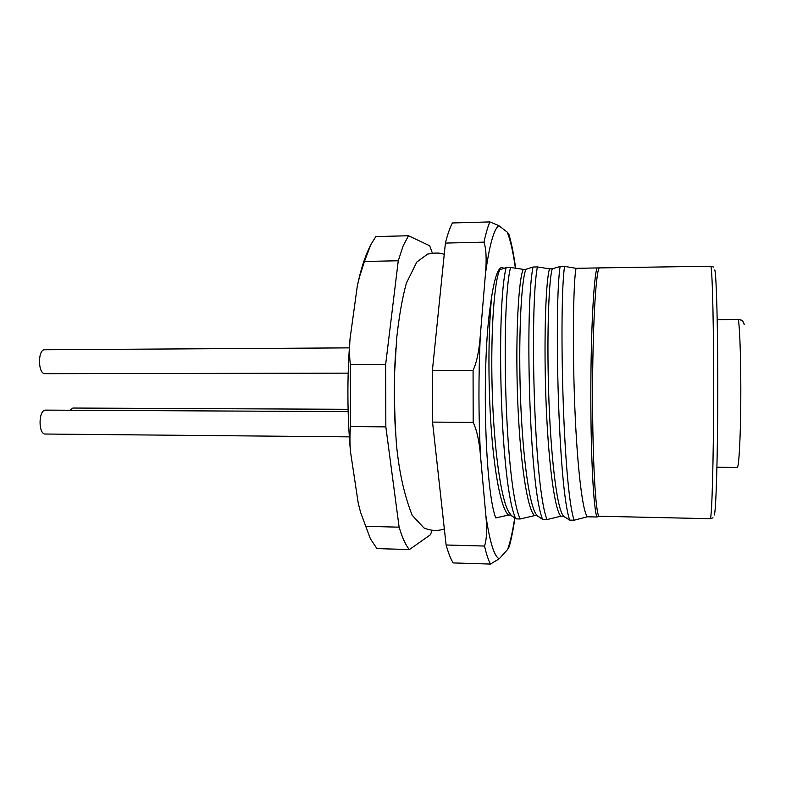 <?xml version="1.0" encoding="UTF-8"?>
<svg xmlns="http://www.w3.org/2000/svg" width="786" height="786" viewBox="0 0 786 786"><rect width="100%" height="100%" fill="white"/><g stroke="black" fill="none" stroke-linecap="round" stroke-linejoin="round"><path stroke-width="1.18" d="M432.28 252.876L429.706 245.782L408.494 235.751L403.208 245.713L398.266 260.755L385.631 364.625L385.847 426.877L399.121 527.17C402.363 538.007 405.802 545.474 409.437 549.542L430.482 534.716L431.868 530.717M395.83 348.571C393.815 377.368 393.776 406.166 395.702 434.953M432.536 422.102L473.182 422.367C476.847 430.06 479.293 441.211 480.501 455.851L485.856 515.518C489.835 542.369 494.306 556.793 499.267 558.767L490.444 564.073L453.188 562.923C450.732 559.052 448.384 553.079 446.114 544.993L432.536 422.102L432.398 370.471L445.397 243.08C447.627 234.277 449.965 227.567 452.412 222.959L489.884 221.927L498.766 225.602L507.225 232.125L508.876 234.189C511.558 243.385 513.808 254.684 515.606 268.095M514.859 518.357C513.287 529.233 511.431 538.656 509.279 546.634L507.648 549.404L499.267 558.767M445.397 243.08L483.999 242.157C486.239 249.093 486.721 259.685 485.443 273.941L480.285 335.809C479.126 350.939 476.729 362.464 473.074 370.383L473.182 422.367M491.889 294.947C488.489 324.765 487.772 379.294 491.122 427.132C494.473 475.029 501.429 509.475 508.542 515.017L495.77 517.945C484.933 490.317 481.592 366.03 490.159 307.287C493.539 281.044 497.479 267.771 501.979 267.466L503.777 268.203M490.444 564.073C488.391 560.192 486.426 554.189 484.53 546.054C486.731 539.412 487.173 529.233 485.856 515.518M446.114 544.993L484.53 546.054M432.398 370.471L473.074 370.383M489.884 221.927C487.831 226.555 485.876 233.304 483.999 242.157M508.542 515.017L511.087 515.076M511.372 515.429L515.822 518.868L520.175 518.976L534.598 515.606L537.3 515.665L535.983 514.024C528.634 503.413 521.963 449.887 520.244 389.669C518.485 329.432 521.747 277.93 525.962 269.303L533.026 267.024C524.92 305.322 528.949 486.554 542.635 519.487L547.027 519.585L560.89 516.186L563.621 516.255L569.683 520.106L574.114 520.214L587.407 516.785L597.006 517.001C593.725 510.762 590.807 458.091 590.826 395.152C590.817 332.232 593.735 276.819 597.046 267.938L710.908 266.218L713.757 267.093M537.31 515.675L542.635 519.487M599.001 268.37C595.65 273.95 592.546 330.091 592.565 395.122C592.546 460.154 595.621 513.346 598.952 516.235L597.006 517.001M598.952 516.235L710.377 518.711C711.949 515.901 713.511 461.736 713.649 395.358C713.796 329 712.46 271.799 710.908 266.218M713.02 517.797L710.377 518.711M498.894 269.824L499.876 269.804C494.679 278.362 490.533 328.656 492.134 387.979C493.696 447.283 500.996 500.898 509.259 512.777L510.753 514.653M587.407 516.785C581.856 510.497 576.413 457.884 574.37 395.122C572.296 332.37 573.8 277.173 576.089 268.34L597.046 267.938M576.089 268.34L564.545 266.405L560.104 266.493L552.293 268.802C549.09 277.497 546.732 330.218 548.618 391.359C550.465 452.49 556.439 505.889 562.835 515.203L563.621 516.255M560.89 516.186C554.258 509.908 547.852 457.521 545.798 395.063C543.706 332.616 546.172 277.664 549.561 268.851L552.293 268.802M549.561 268.851L537.428 266.935L533.026 267.024M534.598 515.606C526.905 509.318 519.556 457.167 517.502 395.004C515.39 332.861 518.789 278.156 523.26 269.362L525.962 269.303M523.26 269.362L510.546 267.466L506.194 267.545L499.876 269.804M716.93 467.208L737.229 467.483C738.86 467.916 740.491 439.728 740.776 402.481C741.08 365.284 739.94 328.342 738.349 319.538C741.758 319.784 743.703 321.494 744.185 324.647M398.266 260.755L364.419 261.473L370.854 244.584L375.826 236.586L408.494 235.751M409.437 549.542L376.936 548.608L370.422 538.842L360.577 512.384L358.2 502.981L350.468 451.557C347.206 414.409 347.058 376.877 350.016 338.953C349.348 348.827 349.456 357.424 350.35 364.743L385.631 364.625M350.016 338.953L357.355 285.701L358.947 278.765C362.032 265.521 366.001 254.124 370.854 244.584M364.419 261.473L358.947 278.765M350.35 364.743L350.595 426.611C349.76 433.705 349.721 442.027 350.468 451.557M385.847 426.877L350.595 426.611M365.421 526.325L399.121 527.17M360.42 511.843L360.686 512.786M361.049 270.59L357.355 285.701M45.657 434.01L45.323 434.029C38.239 434.599 38.347 410.027 45.441 410.135L45.863 410.135M69.777 410.243L73.039 408.052M45.107 373.674L45.057 373.674C37.836 374.313 37.571 349.171 44.812 349.75L44.881 349.75M514.653 518.239C512.61 531.729 510.281 542.124 507.648 549.404M480.501 455.851C478.507 416.246 478.438 376.229 480.285 335.809M485.443 273.941C489.344 245.468 493.785 229.355 498.766 225.602M515.38 268.065C513.081 251.766 510.36 239.789 507.225 232.125M714.808 269.952C716.488 275.552 717.923 331.053 717.775 395.27C717.647 459.496 715.977 512.079 714.287 514.987M564.545 266.405C558.895 304.86 562.864 487.173 574.114 520.214M560.104 266.493C554.11 304.919 558.089 487.084 569.683 520.106M537.428 266.935C529.656 305.263 533.674 486.642 547.027 519.585M510.546 267.466C500.702 305.666 504.769 486.121 520.175 518.976M506.194 267.545C496.005 305.725 500.083 486.033 515.822 518.868M743.949 323.37C742.986 320.816 741.1 319.48 738.28 319.342L717.205 319.755M444.345 528.949C437.625 531.228 430.816 530.884 423.919 527.917L412.149 515.223C404.318 495.288 399.111 471.934 396.517 445.151C394.798 422.053 394.159 398.148 394.572 373.409L396.675 338.344C399.003 316.729 402.216 298.375 406.323 283.294L416.796 262.052L427.545 254.133C434.874 252.64 440.298 252.699 443.815 254.281M564.328 517.041L562.835 515.203M538.223 516.805L535.983 514.024M512.295 516.589L509.259 512.777M738.28 319.342L717.205 319.568M360.577 512.384L370.422 538.842M348.149 411.628L45.657 410.125M349.318 436.869L45.323 434.029M348.09 409.3L72.852 408.042M349.357 347.874L44.812 349.75M348.159 373.144L45.057 373.674"/></g></svg>

